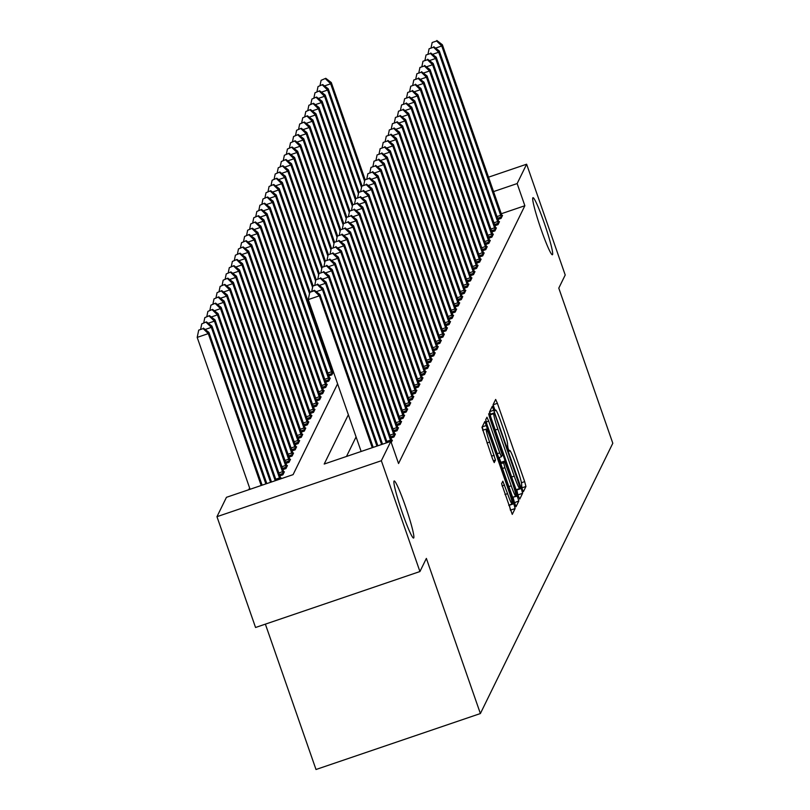 <?xml version="1.0" encoding="UTF-8"?>
<svg xmlns="http://www.w3.org/2000/svg" width="810" height="810" viewBox="0 0 810 810"><rect width="100%" height="100%" fill="white"/><g stroke="black" fill="none" stroke-linecap="round" stroke-linejoin="round"><path stroke-width="1.21" d="M522.156 488.977L523.371 491.7L525.943 486.476L524.667 481.626L497.391 403.319L495.659 399.431L493.087 404.666L495.193 410.781L495.538 410.083A14.793 1.235 71.2 0 1 495.619 410.002A14.793 1.235 71.2 0 1 501.157 422.435L503.425 428.966A14.793 1.235 71.2 0 1 507.505 444.457L508.072 448.517L509.277 451.241L509.632 450.552A14.793 1.235 71.2 0 1 509.713 450.461A14.793 1.235 71.2 0 1 515.241 462.895L517.519 469.425A14.793 1.235 71.2 0 1 521.599 484.917L522.156 488.977M405.456 506.311A30.142 2.521 71.2 0 0 394.176 480.978A30.142 2.521 71.2 0 0 402.317 512.71A30.142 2.521 71.2 0 0 413.596 538.042A30.142 2.521 71.2 0 0 405.456 506.311M544.249 223.034A30.142 2.521 71.2 0 0 532.97 197.691A30.142 2.521 71.2 0 0 541.11 229.422A30.142 2.521 71.2 0 0 552.39 254.765A30.142 2.521 71.2 0 0 544.249 223.034M501.603 483.681L512.254 514.38L515.12 508.569L513.844 503.719L484.836 421.524L481.98 427.336L492.5 458.723L494.221 462.601L495.467 460.1L489.604 442.098A12.363 1.033 71.2 0 1 486.263 429.087A12.363 1.033 71.2 0 1 490.89 439.476L508.842 491.032A12.363 1.033 71.2 0 1 512.183 504.053A12.363 1.033 71.2 0 1 507.556 493.654L502.838 481.18L501.603 483.681M488.491 177.188L526.632 164.207L565.218 275.005L558.789 288.127L612.805 443.252L480.381 713.549L426.364 558.414L419.934 571.536L381.348 460.728L216.969 516.679L226.446 497.32L293.088 474.64L337.588 383.808M526.632 164.207L517.144 183.566L493.513 191.606M348.361 414.73L324.192 464.049L390.835 441.369L398.55 463.533L524.86 205.73L517.144 183.566M390.835 441.369L381.348 460.728M517.995 495.234L519.757 499.102L522.592 493.31L521.316 488.47L492.308 406.276L489.453 412.087L490.728 416.927L517.995 495.234M514.239 502.797L518.856 500.934L516.021 506.726M486.162 421.959L488.683 421.099L486.952 417.211L485.716 419.712L486.992 424.551L515.99 506.746M488.683 421.099L499.74 452.861L501.471 456.739L502.301 455.078L489.513 417.17L488.643 413.758L489.847 416.482L518.856 500.934M524.86 205.73L501.228 213.769M356.076 436.894L346.488 456.465M501.906 215.622L502.534 215.409L501.066 218.406L497.978 219.459M498.839 221.869L499.476 221.656L498.008 224.653L494.91 225.696M495.781 228.116L496.408 227.893L494.94 230.89L491.852 231.944M492.723 234.353L493.351 234.141L491.883 237.138L488.794 238.191M489.665 240.6L490.293 240.388L488.825 243.385L485.737 244.438M486.608 246.847L487.235 246.635L485.767 249.632L482.679 250.685M483.54 253.095L484.177 252.882L482.709 255.879L479.611 256.922M480.482 259.342L481.11 259.119L479.642 262.116L476.553 263.169M477.424 265.579L478.052 265.366L476.584 268.363L473.496 269.416M474.366 271.826L474.994 271.613L473.526 274.61L470.438 275.663M471.309 278.073L471.936 277.86L470.468 280.857L467.38 281.91M468.241 284.32L468.879 284.108L467.41 287.104L464.312 288.158M465.183 290.567L465.811 290.344L464.343 293.352L461.255 294.394M462.125 296.804L462.753 296.592L461.285 299.589L458.197 300.642M459.067 303.051L459.695 302.839L458.227 305.836L455.139 306.889M456.01 309.298L456.637 309.086L455.169 312.083L452.081 313.136M452.942 315.546L453.58 315.333L452.112 318.33L449.013 319.383M449.884 321.793L450.512 321.58L449.044 324.577L445.956 325.62M446.826 328.04L447.454 327.817L445.986 330.814L442.898 331.867M443.769 334.277L444.396 334.064L442.928 337.061L439.84 338.114M440.711 340.524L441.339 340.311L439.87 343.308L436.782 344.361M437.643 346.771L438.281 346.558L436.813 349.555L433.714 350.608M434.585 353.018L435.213 352.806L433.745 355.803L430.657 356.856M431.527 359.265L432.155 359.043L430.687 362.04L427.599 363.093M428.47 365.502L429.097 365.29L427.629 368.287L424.541 369.34M425.412 371.75L426.04 371.537L424.572 374.534L421.483 375.587M422.344 377.997L422.982 377.784L421.514 380.781L418.416 381.834M419.286 384.244L419.914 384.031L418.446 387.028L415.358 388.081M416.229 390.491L416.856 390.268L415.388 393.275L412.3 394.318M413.171 396.728L413.799 396.515L412.33 399.512L409.242 400.565M410.113 402.975L410.741 402.762L409.273 405.759L406.185 406.812M407.045 409.222L407.683 409.009L406.215 412.007L403.117 413.059M403.987 415.469L404.615 415.257L403.147 418.254L400.059 419.307M400.93 421.716L401.558 421.504L400.089 424.501L397.001 425.544M397.872 427.964L398.5 427.741L397.032 430.738L393.943 431.791M394.814 434.2L395.442 433.988L393.974 436.985L390.886 438.038M391.746 440.448L392.384 440.235L391.25 442.554M249.612 487.944L248.741 489.736M331.827 369.674L332.576 369.421M332.697 372.084L333.325 371.871L331.857 374.868L328.769 375.921M329.64 378.331L330.267 378.118L328.799 381.115L325.711 382.168M326.572 384.578L327.21 384.365L325.742 387.362L322.643 388.415M323.514 390.825L324.142 390.612L322.674 393.609L319.585 394.652M320.456 397.072L321.084 396.849L319.616 399.846L316.528 400.899M317.399 403.309L318.026 403.096L316.558 406.093L313.47 407.147M314.341 409.556L314.968 409.344L313.5 412.341L310.412 413.394M311.273 415.803L311.911 415.591L310.443 418.588L307.344 419.641M308.215 422.05L308.843 421.838L307.375 424.835L304.287 425.888M305.157 428.298L305.785 428.075L304.317 431.082L301.229 432.125M302.1 434.535L302.727 434.322L301.259 437.319L298.171 438.372M299.042 440.782L299.67 440.569L298.201 443.566L295.113 444.619M295.974 447.029L296.612 446.816L295.144 449.813L292.046 450.866M292.916 453.276L293.544 453.063L292.076 456.06L288.988 457.113M289.858 459.523L290.486 459.31L289.018 462.308L285.93 463.35M286.801 465.77L287.428 465.548L285.96 468.544L282.872 469.597M283.743 472.007L284.371 471.795L282.903 474.792L279.815 475.845M280.675 478.254L281.313 478.042L280.949 478.771M265.376 624.146L316.001 769.5L480.381 713.549M419.934 571.536L255.555 627.487L216.969 516.679M508.913 450.684L507.333 446.128M494.829 410.225L493.239 405.668M517.975 495.173L516.729 489.584M490.465 414.173L489.625 411.743M520.202 487.762L495.376 415.631L494.161 412.918L493.796 413.647A14.793 1.235 71.2 0 0 497.877 429.138L514.239 476.118A14.793 1.235 71.2 0 0 519.777 488.551A14.793 1.235 71.2 0 0 519.858 488.47L520.202 487.762M499.173 457.528L500.863 462.358M512.983 497.178L517.58 496.095M511.221 485.808A12.363 1.033 71.2 0 0 515.848 496.206A12.363 1.033 71.2 0 0 512.507 483.185L504.448 461.143L503.617 462.804L504.893 467.653L511.221 485.808L508.629 486.699M514.411 502.453L513.135 497.613M510.502 510.421L509.328 505.025M483.236 430.11L482.152 426.992M365.057 179.486L331.3 82.559L330.693 83.805L364.591 181.156M325.782 78.307L321.094 80.322L325.782 78.307L331.3 82.559M325.529 78.803L330.693 83.805L324.496 85.921M320.021 85.465L321.094 80.322M501.461 217.586L441.764 45.998L442.371 44.752L502.129 216.219M436.6 40.996L432.165 42.515L436.6 40.996L441.764 45.998L435.567 48.114M432.165 42.515L431.092 47.658M442.371 44.752L436.853 40.5M361.989 185.733L328.242 88.806L327.625 90.052L361.523 187.404M322.714 84.554L318.026 86.559L322.714 84.554L328.242 88.806M322.471 85.05L327.625 90.052L321.428 92.158M316.963 91.712L318.026 86.559M358.931 191.98L325.185 95.053L324.567 96.299L358.466 193.641M319.656 90.801L314.968 92.806L319.656 90.801L325.185 95.053M319.413 91.297L324.567 96.299L318.37 98.405M313.905 97.959L314.968 92.806M355.873 198.217L322.117 101.291L321.509 102.546L355.408 199.888M316.599 97.038L311.911 99.053L316.599 97.038L322.117 101.291M316.356 97.544L321.509 102.546L315.313 104.652M310.837 104.206L311.911 99.053M498.403 223.833L438.696 52.245L439.314 51L499.071 222.466M433.542 47.243L429.097 48.762L433.542 47.243L438.696 52.245L432.5 54.361M429.097 48.762L428.034 53.905M439.314 51L433.785 46.747M495.345 230.081L435.638 58.492L436.256 57.247L496.014 228.714M430.485 53.49L426.04 54.999L430.485 53.49L435.638 58.492L429.442 60.598M426.04 54.999L424.977 60.153M436.256 57.247L430.728 52.994M492.277 236.328L432.58 64.739L433.188 63.484L492.956 234.951M427.427 59.737L422.982 61.246L427.427 59.737L432.58 64.739L426.384 66.845M422.982 61.246L421.909 66.4M433.188 63.484L427.67 59.231M352.816 204.464L319.059 107.538L318.451 108.793L352.35 206.135M313.541 103.285L308.853 105.3L313.541 103.285L319.059 107.538M313.298 103.791L318.451 108.793L312.255 110.899M307.78 110.454L308.853 105.3M489.22 242.575L429.523 70.986L430.13 69.731L489.898 241.198M424.369 65.985L419.924 67.493L424.369 65.985L429.523 70.986L423.326 73.092M419.924 67.493L418.851 72.647M430.13 69.731L424.612 65.478M349.758 210.711L316.001 113.785L315.394 115.03L349.292 212.382M310.483 109.532L305.795 111.547L310.483 109.532L316.001 113.785M310.23 110.028L315.394 115.03L309.197 117.146M304.722 116.701L305.795 111.547M486.162 248.822L426.465 77.223L427.072 75.978L486.83 247.445M421.301 72.222L416.867 73.74L421.301 72.222L426.465 77.223L420.268 79.34M416.867 73.74L415.793 78.894M427.072 75.978L421.554 71.725M346.69 216.958L312.943 120.032L312.326 121.277L346.224 218.629M307.415 115.779L302.727 117.794L307.415 115.779L312.943 120.032M307.172 116.275L312.326 121.277L306.129 123.393M301.664 122.938L302.727 117.794M483.104 255.059L423.397 83.47L424.015 82.225L483.772 253.692M418.243 78.469L413.799 79.987L418.243 78.469L423.397 83.47L417.201 85.587M413.799 79.987L412.735 85.131M424.015 82.225L418.486 77.973M343.632 223.206L309.886 126.279L309.268 127.524L343.167 224.876M304.358 122.026L299.67 124.031L304.358 122.026L309.886 126.279M304.115 122.523L309.268 127.524L303.072 129.63M298.606 129.185L299.67 124.031M480.046 261.306L420.339 89.718L420.957 88.472L480.715 259.939M415.186 84.716L410.741 86.224L415.186 84.716L420.339 89.718L414.143 91.824M410.741 86.224L409.678 91.378M420.957 88.472L415.429 84.22M340.575 229.443L306.818 132.526L306.21 133.772L340.109 231.113M301.3 128.263L296.612 130.278L301.3 128.263L306.818 132.526M301.057 128.77L306.21 133.772L300.014 135.877M295.539 135.432L296.612 130.278M476.979 267.553L417.282 95.965L417.889 94.719L477.657 266.176M412.128 90.963L407.683 92.472L412.128 90.963L417.282 95.965L411.085 98.071M407.683 92.472L406.61 97.625M417.889 94.719L412.371 90.467M337.517 235.69L303.76 138.763L303.153 140.019L337.051 237.36M298.242 134.511L293.554 136.525L298.242 134.511L303.76 138.763M297.999 135.017L303.153 140.019L296.956 142.125M292.481 141.679L293.554 136.525M473.921 273.8L414.224 102.212L414.831 100.956L474.599 272.423M409.07 97.21L404.625 98.719L409.07 97.21L414.224 102.212L408.027 104.318M404.625 98.719L403.552 103.872M414.831 100.956L409.313 96.704M334.459 241.937L300.702 145.01L300.095 146.266L333.993 243.607M295.184 140.758L290.496 142.773L295.184 140.758L300.702 145.01M294.931 141.254L300.095 146.266L293.898 148.372M289.423 147.926L290.496 142.773M470.863 280.047L411.166 108.459L411.774 107.203L471.531 278.67M406.002 103.447L401.568 104.966L406.002 103.447L411.166 108.459L404.97 110.565M401.568 104.966L400.494 110.12M411.774 107.203L406.255 102.951M331.391 248.184L297.645 151.257L297.027 152.503L330.925 249.855M292.116 147.005L287.428 149.02L292.116 147.005L297.645 151.257M291.873 147.501L297.027 152.503L290.83 154.619M286.365 154.163L287.428 149.02M467.805 286.284L408.098 114.696L408.716 113.451L468.474 284.917M402.945 109.694L398.5 111.213L402.945 109.694L408.098 114.696L401.902 116.812M398.5 111.213L397.437 116.356M408.716 113.451L403.188 109.198M328.333 254.431L294.587 157.505L293.969 158.75L327.868 256.102M289.059 153.252L284.371 155.257L289.059 153.252L294.587 157.505M288.816 153.748L293.969 158.75L287.773 160.856M283.308 160.41L284.371 155.257M464.748 292.531L405.041 120.943L405.658 119.698L465.416 291.165M399.887 115.941L395.442 117.45L399.887 115.941L405.041 120.943L398.844 123.049M395.442 117.45L394.379 122.604M405.658 119.698L400.13 115.445M325.276 260.678L291.519 163.752L290.911 164.997L324.81 262.339M286.001 159.499L281.313 161.504L286.001 159.499L291.519 163.752M285.758 159.995L290.911 164.997L284.715 167.103M280.24 166.657L281.313 161.504M461.68 298.779L401.983 127.19L402.59 125.945L462.358 297.412M396.829 122.189L392.384 123.697L396.829 122.189L401.983 127.19L395.786 129.296M392.384 123.697L391.311 128.851M402.59 125.945L397.072 121.692M322.218 266.915L288.461 169.989L287.854 171.244L321.752 268.586M282.943 165.736L278.255 167.751L282.943 165.736L288.461 169.989M282.7 166.242L287.854 171.244L281.657 173.35M277.182 172.905L278.255 167.751M458.622 305.026L398.925 133.437L399.533 132.182L459.3 303.649M393.771 128.436L389.326 129.944L393.771 128.436L398.925 133.437L392.728 135.543M389.326 129.944L388.253 135.098M399.533 132.182L394.014 127.929M319.16 273.162L285.404 176.236L284.796 177.491L318.695 274.833M279.885 171.983L275.197 173.998L279.885 171.983L285.404 176.236M279.632 172.489L284.796 177.491L278.6 179.597M274.124 179.152L275.197 173.998M455.564 311.273L395.867 139.685L396.475 138.429L456.233 309.896M390.703 134.683L386.269 136.191L390.703 134.683L395.867 139.685L389.671 141.79M386.269 136.191L385.195 141.345M396.475 138.429L390.957 134.177M316.092 279.409L282.346 182.483L281.728 183.728L315.627 281.08M276.817 178.23L272.13 180.245L276.817 178.23L282.346 182.483M276.575 178.727L281.728 183.728L275.532 185.844M271.067 185.389L272.13 180.245M452.507 317.52L392.799 145.922L393.417 144.676L453.175 316.143M387.646 140.92L383.201 142.439L387.646 140.92L392.799 145.922L386.603 148.038M383.201 142.439L382.138 147.592M393.417 144.676L387.889 140.424M313.035 285.657L279.288 188.73L278.67 189.975L312.569 287.327M273.76 184.477L269.072 186.482L273.76 184.477L279.288 188.73M273.517 184.974L278.67 189.975L272.474 192.091M268.009 191.636L269.072 186.482M449.449 323.757L389.742 152.169L390.359 150.923L450.117 322.39M384.588 147.167L380.143 148.686L384.588 147.167L389.742 152.169L383.545 154.285M380.143 148.686L379.08 153.829M390.359 150.923L384.831 146.671M309.977 291.904L276.22 194.977L275.613 196.222L309.511 293.564M270.702 190.725L266.014 192.729L270.702 190.725L276.22 194.977M270.459 191.221L275.613 196.222L269.416 198.328M264.941 197.883L266.014 192.729M446.381 330.004L386.684 158.416L387.291 157.17L447.059 328.637M381.53 153.414L377.085 154.923L381.53 153.414L386.684 158.416L380.487 160.522M377.085 154.923L376.012 160.076M387.291 157.17L381.773 152.918M332.93 372.681L273.162 201.214L272.555 202.47L332.252 374.058M267.644 196.962L262.956 198.977L267.644 196.962L273.162 201.214M267.401 197.468L272.555 202.47L266.358 204.576M261.883 204.13L262.956 198.977M443.323 336.251L383.626 164.663L384.234 163.417L444.001 334.874M378.472 159.661L374.028 161.17L378.472 159.661L383.626 164.663L377.43 166.769M374.028 161.17L372.954 166.323M384.234 163.417L378.716 159.155M329.862 378.928L270.105 207.461L269.497 208.717L329.194 380.305M264.587 203.209L259.899 205.224L264.587 203.209L270.105 207.461M264.333 203.715L269.497 208.717L263.301 210.823M258.825 210.377L259.899 205.224M440.265 342.498L380.568 170.91L381.176 169.654L440.934 341.121M375.405 165.908L370.97 167.417L375.405 165.908L380.568 170.91L374.372 173.016M370.97 167.417L369.897 172.57M381.176 169.654L375.658 165.402M326.805 385.175L267.047 213.708L266.429 214.954L326.136 386.552M261.519 209.456L256.831 211.471L261.519 209.456L267.047 213.708M261.276 209.952L266.429 214.954L260.233 217.07M255.768 216.624L256.831 211.471M437.208 348.745L377.5 177.157L378.118 175.902L437.876 347.368M372.347 172.145L367.902 173.664L372.347 172.145L377.5 177.157L371.304 179.263M367.902 173.664L366.839 178.818M378.118 175.902L372.59 171.649M323.747 391.422L263.989 219.956L263.371 221.201L323.079 392.789M258.461 215.703L253.773 217.718L258.461 215.703L263.989 219.956M258.218 216.199L263.371 221.201L257.175 223.317M252.71 222.861L253.773 217.718M434.15 354.983L374.443 183.394L375.06 182.149L434.818 353.616M369.289 178.392L364.844 179.911L369.289 178.392L374.443 183.394L368.246 185.51M364.844 179.911L363.781 185.055M375.06 182.149L369.532 177.896M320.689 397.669L260.921 226.203L260.314 227.448L320.011 399.036M255.403 221.95L250.715 223.955L255.403 221.95L260.921 226.203M255.16 222.446L260.314 227.448L254.117 229.554M249.642 229.108L250.715 223.955M431.082 361.23L371.385 189.641L371.992 188.396L431.76 359.863M366.231 184.639L361.786 186.148L366.231 184.639L371.385 189.641L365.188 191.747M361.786 186.148L360.713 191.302M371.992 188.396L366.474 184.143M317.631 403.906L257.863 232.45L257.256 233.695L316.953 405.283M252.345 228.187L247.657 230.202L252.345 228.187L257.863 232.45M252.102 228.693L257.256 233.695L251.059 235.801M246.584 235.356L247.657 230.202M428.024 367.477L368.327 195.888L368.935 194.643L428.703 366.1M363.174 190.887L358.729 192.395L363.174 190.887L368.327 195.888L362.131 197.994M358.729 192.395L357.656 197.549M368.935 194.643L363.417 190.39M314.563 410.154L254.806 238.687L254.198 239.942L313.895 411.531M249.288 234.434L244.6 236.449L249.288 234.434L254.806 238.687M249.035 234.94L254.198 239.942L248.002 242.048M243.526 241.603L244.6 236.449M424.966 373.724L365.269 202.135L365.877 200.88L425.635 372.347M360.106 197.134L355.671 198.642L360.106 197.134L365.269 202.135L359.073 204.242M355.671 198.642L354.598 203.796M365.877 200.88L360.359 196.627M311.506 416.401L251.748 244.934L251.13 246.189L310.837 417.778M246.22 240.681L241.532 242.696L246.22 240.681L251.748 244.934M245.977 241.177L251.13 246.189L244.934 248.295M240.469 247.85L241.532 242.696M421.909 379.971L362.202 208.383L362.819 207.127L422.577 378.594M357.048 203.381L352.603 204.889L357.048 203.381L362.202 208.383L356.005 210.489M352.603 204.889L351.54 210.043M362.819 207.127L357.291 202.875M308.448 422.648L248.69 251.181L248.073 252.426L307.78 424.015M243.162 246.928L238.474 248.943L243.162 246.928L248.69 251.181M242.919 247.425L248.073 252.426L241.876 254.542M237.411 254.087L238.474 248.943M418.851 386.208L359.144 214.62L359.761 213.374L419.519 384.841M353.99 209.618L349.545 211.137L353.99 209.618L359.144 214.62L352.947 216.736M349.545 211.137L348.482 216.28M359.761 213.374L354.233 209.122M305.39 428.895L245.622 257.428L245.015 258.673L304.712 430.262M240.104 253.176L235.416 255.18L240.104 253.176L245.622 257.428M239.861 253.672L245.015 258.673L238.818 260.779M234.343 260.334L235.416 255.18M415.783 392.455L356.086 220.867L356.694 219.621L416.462 391.088M350.933 215.865L346.488 217.374L350.933 215.865L356.086 220.867L349.89 222.983M346.488 217.374L345.414 222.527M356.694 219.621L351.175 215.369M302.332 435.142L242.565 263.675L241.957 264.921L301.654 436.509M237.046 259.423L232.359 261.427L237.046 259.423L242.565 263.675M236.803 259.919L241.957 264.921L235.761 267.027M231.285 266.581L232.359 261.427M412.725 398.702L353.028 227.114L353.636 225.869L413.404 397.335M347.875 222.112L343.43 223.621L347.875 222.112L353.028 227.114L346.832 229.22M343.43 223.621L342.357 228.774M353.636 225.869L348.118 221.616M299.265 441.379L239.507 269.912L238.899 271.168L298.596 442.756M233.989 265.66L229.301 267.675L233.989 265.66L239.507 269.912M233.736 266.166L238.899 271.168L232.703 273.274M228.228 272.828L229.301 267.675M409.668 404.949L349.971 233.361L350.578 232.106L410.336 403.572M344.807 228.359L340.372 229.868L344.807 228.359L349.971 233.361L343.774 235.467M340.372 229.868L339.299 235.022M350.578 232.106L345.06 227.853M296.207 447.626L236.449 276.159L235.831 277.415L295.539 449.003M230.921 271.907L226.233 273.922L230.921 271.907L236.449 276.159M230.678 272.413L235.831 277.415L229.635 279.521M225.17 279.075L226.233 273.922M406.61 411.197L346.903 239.608L347.52 238.353L407.278 409.819M341.749 234.606L337.304 236.115L341.749 234.606L346.903 239.608L340.706 241.714M337.304 236.115L336.241 241.269M347.52 238.353L341.992 234.1M293.149 453.873L233.391 282.406L232.774 283.652L292.481 455.24M227.863 278.154L223.175 280.169L227.863 278.154L233.391 282.406M227.62 278.65L232.774 283.652L226.577 285.768M222.112 285.312L223.175 280.169M403.552 417.444L343.845 245.845L344.463 244.6L404.22 416.067M338.691 240.843L334.246 242.362L338.691 240.843L343.845 245.845L337.649 247.961M334.246 242.362L333.183 247.516M344.463 244.6L338.934 240.347M290.091 460.12L230.323 288.654L229.716 289.899L289.413 461.487M224.805 284.401L220.118 286.416L224.805 284.401L230.323 288.654M224.562 284.897L229.716 289.899L223.519 292.015M219.044 291.559L220.118 286.416M400.484 423.681L340.787 252.092L341.395 250.847L401.163 422.314M335.634 247.09L331.189 248.609L335.634 247.09L340.787 252.092L334.591 254.208M331.189 248.609L330.115 253.753M341.395 250.847L335.877 246.594M287.034 466.368L227.266 294.901L226.658 296.146L286.355 467.734M221.748 290.648L217.06 292.653L221.748 290.648L227.266 294.901M221.505 291.144L226.658 296.146L220.462 298.252M215.986 297.807L217.06 292.653M397.426 429.928L337.729 258.339L338.337 257.094L398.105 428.561M332.576 253.338L328.131 254.846L332.576 253.338L337.729 258.339L331.533 260.445M328.131 254.846L327.058 260M338.337 257.094L332.819 252.841M283.966 472.605L224.208 301.138L223.6 302.393L283.298 473.982M218.69 296.885L214.002 298.9L218.69 296.885L224.208 301.138M218.437 297.392L223.6 302.393L217.404 304.499M212.929 304.054L214.002 298.9M394.369 436.175L334.672 264.587L335.279 263.341L395.037 434.798M329.508 259.585L325.073 261.093L329.508 259.585L334.672 264.587L328.475 266.692M325.073 261.093L324 266.247M335.279 263.341L329.761 259.078M280.888 478.791L221.15 307.385L220.533 308.64L279.895 479.125M215.622 303.132L210.934 305.147L215.622 303.132L221.15 307.385M215.379 303.639L220.533 308.64L214.336 310.746M209.871 310.301L210.934 305.147M391.311 442.422L331.604 270.834L332.221 269.578L391.979 441.045M326.45 265.832L322.005 267.341L326.45 265.832L331.604 270.834L325.407 272.94M322.005 267.341L320.942 272.494M332.221 269.578L326.693 265.326M276.159 480.401L218.093 313.632L217.475 314.877L275.228 480.715M212.564 309.38L207.876 311.394L212.564 309.38L218.093 313.632M212.321 309.876L217.475 314.877L211.278 316.993M206.813 316.548L207.876 311.394M386.299 442.908L328.546 277.081L329.164 275.825L387.231 442.594M323.392 272.069L318.948 273.588L323.392 272.069L328.546 277.081L322.35 279.187M318.948 273.588L317.884 278.741M329.164 275.825L323.635 271.573M271.482 481.99L215.025 319.879L214.417 321.125L270.55 482.315M209.506 315.627L204.819 317.642L209.506 315.627L215.025 319.879M209.263 316.123L214.417 321.125L208.221 323.241M203.745 322.785L204.819 317.642M381.621 444.508L325.488 283.318L326.096 282.072L382.553 444.184M320.335 278.316L315.89 279.835L320.335 278.316L325.488 283.318L319.292 285.434M315.89 279.835L314.817 284.978M326.096 282.072L320.578 277.82M266.804 483.58L211.967 326.126L211.359 327.372L265.862 483.904M206.449 321.874L201.761 323.878L206.449 321.874L211.967 326.126M206.206 322.37L211.359 327.372L205.163 329.478M200.688 329.032L201.761 323.878M376.933 446.097L322.431 289.565L323.038 288.32L377.875 445.783M317.277 284.563L312.832 286.072L317.277 284.563L322.431 289.565L316.234 291.671M312.832 286.072L311.759 291.225M323.038 288.32L317.52 284.067M262.126 485.18L208.909 332.373L208.302 333.619L197.194 337.395L250.077 489.28M203.138 328.617L198.703 330.126L203.138 328.617L208.302 333.619L261.184 485.494M203.391 328.121L208.909 332.373M197.194 337.395L198.703 330.126M372.256 447.687L319.373 295.812L319.98 294.567L373.197 447.373M361.149 451.474L308.266 299.589L319.373 295.812L314.209 290.81L314.462 290.314L309.774 292.319L314.209 290.81M309.774 292.319L308.266 299.589M319.98 294.567L314.462 290.314M508.964 450.775L509.632 450.552M494.869 410.316L495.538 410.083M493.077 404.787L497.391 403.319M521.427 482.73L524.667 481.626M521.792 487.883L525.943 486.476M489.665 411.652L494.039 410.164M516.871 489.979L521.316 488.47M518.147 494.829L522.592 493.31M494.161 412.918L489.908 414.366L494.14 412.928M490.07 414.912L493.796 413.647M495.285 430.019L497.877 429.138M511.647 476.999L514.239 476.118M516.091 489.756L519.655 488.541M497.158 453.742L499.74 452.861M498.545 457.721L501.441 456.739M489.341 416.654L489.847 416.482M500.236 462.591L504.427 461.163L500.226 462.571M500.661 463.816L503.617 462.804M502.301 468.534L504.893 467.653M502.048 485.919L504.569 485.058M504.964 494.535L507.556 493.654M487.012 442.979L489.604 442.098M491.599 456.141L494.191 455.26M493.29 460.839L495.467 460.1M482.193 426.9L486.567 425.412M509.399 505.237L513.844 503.719M510.675 510.077L515.12 508.569M501.279 217.009L497.563 218.265M500.722 215.318L496.975 216.584M498.221 223.246L494.505 224.512M497.664 221.555L493.918 222.831M495.163 229.493L491.437 230.759M494.596 227.802L490.86 229.078M492.095 235.74L488.379 237.006M491.538 234.049L487.792 235.325M489.037 241.987L485.322 243.253M488.481 240.297L484.734 241.572M485.98 248.235L482.264 249.5M485.423 246.544L481.677 247.809M482.922 254.472L479.206 255.737M482.365 252.781L478.619 254.056M479.864 260.719L476.138 261.984M479.297 259.028L475.561 260.304M476.796 266.966L473.08 268.231M476.24 265.275L472.493 266.551M473.739 273.213L470.023 274.479M473.182 271.522L469.435 272.798M470.681 279.46L466.965 280.726M470.124 277.769L466.378 279.045M467.623 285.697L463.907 286.963M467.066 284.006L463.32 285.282M464.565 291.944L460.839 293.21M463.998 290.253L460.262 291.529M461.498 298.191L457.782 299.457M460.941 296.5L457.194 297.776M458.44 304.438L454.724 305.704M457.883 302.748L454.137 304.023M455.382 310.686L451.666 311.951M454.825 308.995L451.079 310.27M452.324 316.933L448.608 318.188M451.767 315.242L448.021 316.507M449.267 323.17L445.541 324.435M448.7 321.479L444.963 322.755M330.824 366.808L331.584 366.555M331.411 368.489L332.161 368.236M446.199 329.417L442.483 330.683M445.642 327.726L441.895 329.002M327.767 373.056L331.513 371.78M328.354 374.736L332.07 373.471M443.141 335.664L439.425 336.93M442.584 333.973L438.838 335.249M324.709 379.303L328.455 378.027M325.296 380.983L329.012 379.718M440.083 341.911L436.367 343.177M439.526 340.22L435.78 341.496M321.651 385.54L325.397 384.274M322.238 387.231L325.954 385.965M437.025 348.158L433.309 349.424M436.468 346.467L432.722 347.733M318.593 391.787L322.329 390.511M319.17 393.468L322.896 392.202M433.968 354.395L430.242 355.661M433.401 352.704L429.664 353.98M315.525 398.034L319.272 396.758M316.113 399.715L319.828 398.449M430.9 360.642L427.184 361.908M430.343 358.951L426.597 360.227M312.468 404.281L316.214 403.005M313.055 405.962L316.771 404.696M427.842 366.889L424.126 368.155M427.285 365.199L423.539 366.474M309.41 410.528L313.156 409.252M309.997 412.209L313.713 410.943M424.784 373.137L421.068 374.402M424.227 371.446L420.481 372.721M306.352 416.775L310.098 415.5M306.939 418.456L310.655 417.19M421.726 379.384L418.011 380.649M421.17 377.693L417.423 378.969M303.294 423.012L307.031 421.737M303.871 424.693L307.598 423.427M418.669 385.621L414.943 386.886M418.102 383.94L414.366 385.206M300.226 429.259L303.973 427.984M300.814 430.94L304.53 429.675M415.601 391.868L411.885 393.133M415.044 390.177L411.298 391.453M297.169 435.507L300.915 434.231M297.756 437.187L301.472 435.922M412.543 398.115L408.827 399.381M411.986 396.424L408.24 397.7M294.111 441.754L297.857 440.478M294.698 443.434L298.414 442.169M409.485 404.362L405.769 405.628M408.928 402.671L405.182 403.947M291.053 448.001L294.8 446.725M291.641 449.682L295.356 448.416M406.428 410.609L402.712 411.875M405.871 408.918L402.125 410.194M287.995 454.238L291.732 452.972M288.573 455.919L292.299 454.663M403.37 416.856L399.644 418.122M402.803 415.166L399.067 416.431M284.928 460.485L288.674 459.209M285.515 462.166L289.231 460.9M400.302 423.093L396.586 424.359M399.745 421.402L395.999 422.678M281.87 466.732L285.616 465.456M282.457 468.413L286.173 467.147M397.244 429.341L393.528 430.606M396.687 427.65L392.941 428.925M278.812 472.979L282.558 471.703M279.399 474.66L283.115 473.394M394.186 435.588L390.471 436.853M393.63 433.897L389.883 435.173M275.754 479.226L279.501 477.951M390.572 440.144L386.826 441.42M508.943 450.724L509.713 450.461M494.849 410.265L495.619 410.002M516.102 489.807L519.777 488.551M498.545 457.741L501.471 456.739M512.355 497.391L515.848 496.206M508.7 505.237L512.183 504.053M482.638 430.312L486.263 429.087"/></g></svg>
